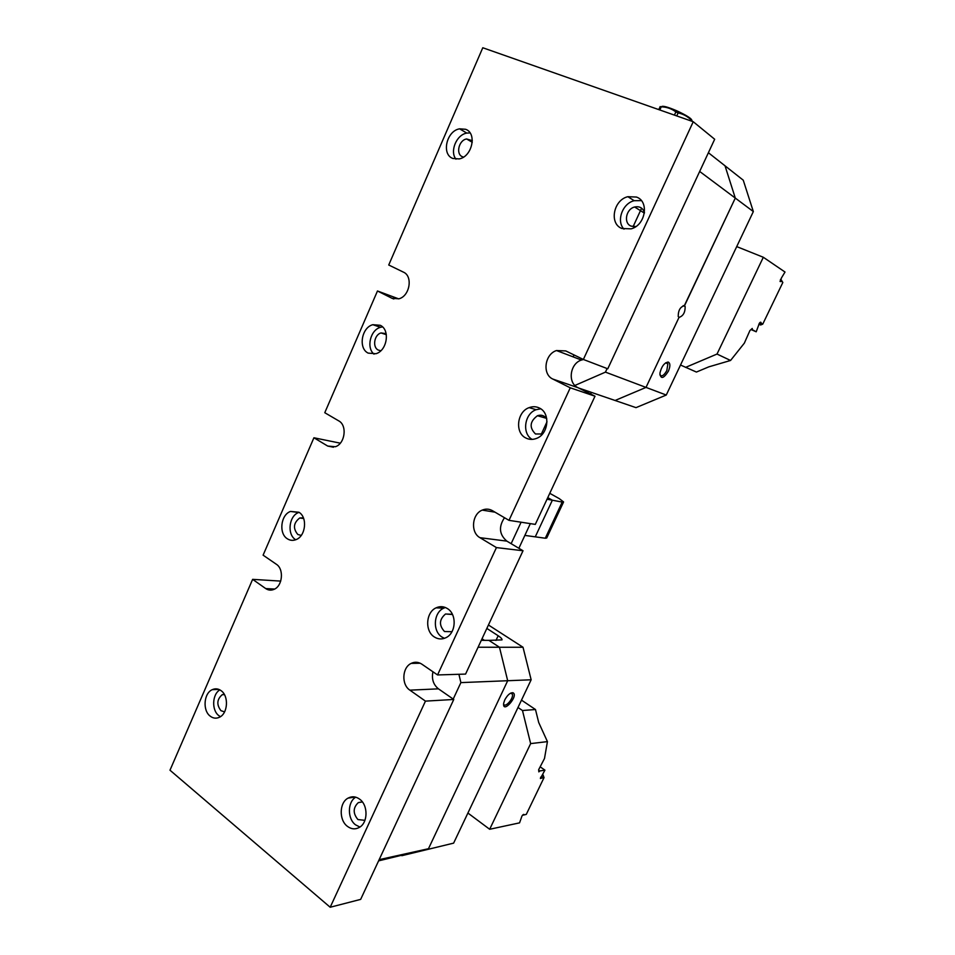 <?xml version="1.0" encoding="UTF-8"?>
<svg xmlns="http://www.w3.org/2000/svg" width="955" height="955" viewBox="0 0 955 955"><rect width="100%" height="100%" fill="white"/><g stroke="black" fill="none" stroke-linecap="round" stroke-linejoin="round"><path stroke-width="1.43" d="M280.722 581.106L252.633 579.351L265.705 588.567C268.283 590.309 271.017 590.584 273.894 589.414C282.584 586.203 284.22 569.037 276.293 564.226L263.103 555.165L313.92 437.772L327.72 446.069L335.372 446.725C345.089 443.741 347.453 425.273 338.691 420.845L324.772 412.715L377.476 290.988L392.016 298.294L398.868 298.808C409.767 296.241 413.193 276.126 403.404 272.127L388.733 265.001L482.788 47.75L693.235 121.727L714.674 139.251L607.762 368.797L583.362 359.462L565.766 350.927L556.502 350.545C544.648 354.174 542.046 374.336 552.826 379.063L570.254 387.814L509.003 520.356L492.374 510.639C489.115 508.824 485.737 508.645 482.227 510.113C471.889 514.088 470.349 532.52 479.947 537.677L496.421 547.585L437.557 674.946L421.835 664.155C418.362 661.911 414.816 661.648 411.187 663.391C402.103 667.509 401.243 684.639 409.886 690.155L425.452 701.125L330.191 907.25L360.656 899.383L453.768 699.466L425.452 701.125M330.191 907.25L169.99 770.208L252.633 579.351M398.677 298.867L377.476 290.988M340.302 443.18L313.92 437.772M509.003 520.356L535.301 524.39L595.001 396.206L570.254 387.814M496.421 547.585L523.018 550.749L465.574 674.087L437.557 674.946M518.875 548.277L530.335 523.627M590.62 394.009L591.384 392.374M521.096 522.206L511.14 543.682M693.235 121.727L583.362 359.462M221.238 690.775C229.045 696.267 227.815 713.731 219.34 717.301C216.152 718.745 213.096 718.363 210.196 716.143C202.412 710.484 203.809 693.115 212.297 689.653C215.4 688.28 218.385 688.651 221.238 690.775M359.76 799.251C368.296 805.34 368.021 822.864 359.295 827.436C355.236 829.62 351.249 829.238 347.334 826.29C338.822 820.011 339.3 802.57 348.074 798.117C352.013 796.04 355.905 796.422 359.76 799.251M298.915 512.25C307.749 517.288 305.755 536.244 296.014 539.635C292.958 540.817 290.081 540.542 287.36 538.799C278.562 533.582 280.746 514.709 290.523 511.438L298.915 512.25M447.382 608.562C457.051 614.161 456.144 633.141 445.949 637.677C441.95 639.575 438.082 639.337 434.334 636.961C424.677 631.136 425.835 612.239 436.089 607.846C439.945 606.067 443.717 606.306 447.382 608.562M539.491 408.083C550.641 413.109 548.588 434.143 536.519 438.405C532.759 439.861 529.177 439.718 525.763 437.963C514.649 432.687 516.989 411.701 529.142 407.63C532.735 406.293 536.197 406.436 539.491 408.083M465.563 129.283C477.309 133.079 472.164 156.787 459.152 158.924L452.861 158.458C441.174 154.435 446.546 130.811 459.618 128.83L465.563 129.283M636.46 197.052C649.567 201.362 645.496 225.38 631.076 228.854L622.003 228.52C608.932 223.924 613.349 199.941 627.877 196.694L636.46 197.052M380.269 325.297C390.38 329.773 387.169 350.748 375.9 353.72L368.164 353.111C358.089 348.42 361.515 327.529 372.82 324.7L380.269 325.297M541.139 434.525L547 421.8M432.937 671.783C431.481 678.993 433.319 684.675 438.452 688.841L409.886 690.155M453.768 699.466L438.452 688.841M583.481 359.51L581.464 360.047C569.872 363.509 567.354 383.039 577.93 387.658L552.826 379.063M595.001 396.206L577.93 387.658M504.503 517.717C498.462 526.778 499.25 534.573 506.854 541.127L479.947 537.677M523.018 550.749L506.854 541.127M386.142 333.653L381.045 332.949C374.217 334.656 372.175 347.25 378.276 350.067L380.83 350.736M382.489 326.885L380.544 327.29C370.373 329.845 366.04 347.775 374.026 354.15M644.47 212.559C642.811 207.892 639.54 206.041 634.657 206.996C625.907 208.966 623.281 223.398 631.183 226.144L635.923 226.538M641.378 200.634L634.18 200.705C622.397 203.403 616.071 221.154 623.997 229.152M472.331 140.672L466.601 138.964C458.71 140.158 455.511 154.388 462.578 156.799L463.497 157.097M470.051 132.912L466.804 133.091C456.478 134.691 449.578 151.368 455.953 159.175M546.773 418.815C544.386 415.497 541.282 414.47 537.45 415.723C529.774 421.465 529.118 427.554 535.48 433.976L542.512 433.988M540.721 408.812L536.137 409.707C524.414 413.634 521.717 433.618 532.138 439.396M452.491 614.507L445.519 614.005C439.169 619.437 438.834 625.286 444.505 631.53L451.978 631.697M445.376 607.511L443.693 608.18C433.498 612.525 432.364 631.279 441.974 637.045L444.445 638.322M303.392 517.837L299.691 518.004C293.448 522.934 292.827 528.425 297.817 534.49L301.243 535.409M299.07 512.358L298.688 512.501C288.959 515.748 286.798 534.466 295.572 539.647L295.716 539.754M362.327 801.866L358.328 802.594C352.968 807.715 352.837 813.374 357.922 819.557L364.929 820.345M355.738 797.174C347.405 801.973 347.25 818.722 355.511 824.81L359.916 827.042M224.198 694.225L222.193 694.715C216.857 699.394 216.451 704.718 220.963 710.687L224.58 711.881M219.877 689.88C212.165 694.225 211.485 710.281 218.814 715.617L220.438 716.668M751.036 329.547L756.205 331.791L752.182 329.606L752.254 328.448L749.938 330.526L744.339 343.155L730.563 360.465L708.753 366.875L696.422 372.056L680.509 365.025M781.154 279.755L782.825 282.489L780.426 279.457M759.894 322.563L762.735 324.151L782.825 282.489M762.735 324.151L760.586 324.998L759.607 324.449L761.111 323.232M736.711 246.605L763.32 257.265L717.014 354.054L730.563 360.465M756.205 331.791L758.604 325.357C759.273 322.897 760.096 321.931 761.063 322.456L761.123 323.1M780.056 281.08L781.262 281.45M781.166 281.534L780.128 281.522L781.476 277.893L785.01 272.032L763.32 257.265M685.571 367.389L717.014 354.054M752.182 329.606L751.37 329.248M758.867 324.258L760.586 324.998M758.903 324.151L759.607 324.449M563.557 502.008L546.726 537.987L545.293 538.226L562.209 502.067L552.348 500.217L547.764 497.639L552.348 500.217L535.266 536.841L552.348 500.217L547.024 499.214M524.856 535.409L545.293 538.226M562.209 502.067L563.581 501.948L559.296 498.641L549.77 493.317M708.395 152.728L725.024 165.812L735.29 198.079L699.669 171.446M607.117 368.546L605.446 372.128L646.01 387.408L679.005 317.442L678.217 316.487C678.217 310.303 680.33 306.698 684.556 305.66L735.29 198.079L684.389 305.576M684.269 305.54L685.153 306.495C685.248 312.392 683.207 316.033 679.005 317.418L646.01 387.408L615.08 400.479L578.587 387.993M641.605 208.19L633.105 226.657M574.003 354.926L573.107 356.86M574.898 385.45L605.446 372.128M658.711 109.598L660.263 106.65M674.409 115.113L675.877 111.926C671.663 108.703 666.793 106.996 661.254 106.817L659.81 109.98M661.254 106.817L660.06 106.626M691.563 121.142L691.79 120.664C687.982 116.617 683.422 114.039 678.11 112.941L676.737 115.925M678.11 112.941L675.877 111.926M691.79 120.664L692.721 121.548M661.421 106.829C662.245 105.48 667.33 106.781 676.677 110.744C687.17 115.627 692.232 118.957 691.874 120.736M735.29 198.079L725.024 165.812L743.253 180.185L753.34 211.568L735.29 198.079M666.268 395.036L636.006 407.642L615.08 400.479L646.01 387.408L666.268 395.036L753.34 211.568M668.357 371.256C663.486 378.765 660.669 379.421 659.905 373.226C661.493 366.529 664.238 362.805 668.142 362.052C670.374 363.127 670.446 366.195 668.357 371.256M659.857 374.802C661.636 376.986 663.952 375.566 666.829 370.552L667.867 363.879L665.659 362.816L667.867 363.879M517.992 707.5L522.481 710.52L535.48 709.517L538.704 722.493L547.43 741.617L544.493 758.509L538.644 769.73L538.859 771.879L539.742 770.96L544.935 770.148L540.411 766.996M535.48 709.517L521.49 700.134M543.085 775.006L544.028 777.621L541.807 778.086L540.59 777.227M526.289 814.388L522.743 815.248L526.289 814.388L544.028 777.621M547.43 741.617L530.646 743.611L489.664 829.274L519.544 822.864L521.418 817.599C522.039 815.379 522.934 814.376 524.104 814.603L523.627 814.376M544.935 770.148L540.375 778.492L541.807 778.086M489.664 829.274L467.914 813.039M530.646 743.611L522.481 710.52M538.692 770.219L539.742 770.96M541.915 777.979L542.177 775.341M486.847 628.426L498.176 635.743C500.933 637.558 502.199 638.943 501.996 639.886L488.924 640.375L499.477 647.251L523.018 647.251L488.447 625M453.625 843.134L401.828 855.692L453.625 843.134L531.147 679.781L507.69 680.724L428.473 848.72L507.69 680.724L499.477 647.251L488.924 640.375L481.308 640.316M504.741 699.955C507.403 695.085 510.113 692.673 512.859 692.721C519.257 695.24 502.366 714.698 503.655 703.286L504.741 699.955M482.024 638.788L484.412 640.339M523.018 647.251L531.147 679.781M510.686 693.115L512.31 694.094C514.077 698.081 504.992 708.538 503.631 704.062L503.583 703.919M478.085 647.239L499.477 647.251L507.69 680.724L460.883 682.61L458.913 674.29M379.159 859.655L428.473 848.72L378.586 860.873M453.207 699.084L460.883 682.61M333.462 447.215L327.72 446.069M393.854 298.975L392.016 298.294M274.634 589.056L265.705 588.567M498.176 635.743L495.979 640.435M494.988 512.167L482.227 510.113M581.464 360.047L556.502 350.545M420.236 663.236L411.187 663.391M381.045 332.949L386.333 334.692M372.82 324.7L380.544 327.29M634.657 206.996L644.386 213.108M627.877 196.694L634.18 200.705M466.601 138.964L472.271 142.271M459.618 128.83L466.804 133.091M537.45 415.723L546.439 418.326M529.142 407.63L536.137 409.707M445.519 614.005L452.073 614.256M436.089 607.846L443.693 608.18M299.691 518.004L303.654 518.505M290.523 511.438L298.688 512.501M358.328 802.594L362.387 801.949M348.074 798.117L355.188 797.031M222.193 694.715L224.437 694.619M212.297 689.653L218.85 689.403M760.431 322.181L761.063 322.456M666.638 362.745L668.142 362.052M685.153 306.495L683.183 305.636M512.31 694.094L510.782 693.067M511.355 693.151L512.859 692.721"/></g></svg>
